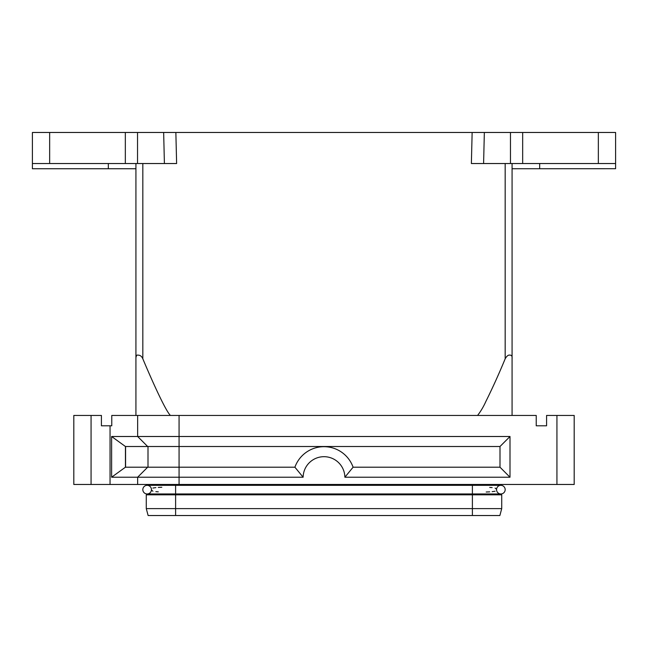 <?xml version="1.0" encoding="UTF-8"?>
<svg xmlns="http://www.w3.org/2000/svg" width="648" height="648" viewBox="0 0 648 648"><rect width="100%" height="100%" fill="white"/><g stroke="black" fill="none" stroke-linecap="round" stroke-linejoin="round"><path stroke-width="0.97" d="M496.546 489.645A4.317 4.317 0 0 0 500.855 493.954A4.317 4.317 0 0 0 505.173 489.645A4.317 4.317 0 0 0 500.855 485.328A4.317 4.317 0 0 0 496.546 489.645A4.317 4.317 0 0 1 500.855 485.328A4.317 4.317 0 0 1 505.173 489.645A4.317 4.317 0 0 0 500.855 485.328A4.317 4.317 0 0 1 505.173 489.645A4.317 4.317 0 0 1 500.855 493.954L472.392 493.954L472.392 485.328L500.855 485.328M486.194 492.018L489.718 491.848M492.132 491.67L495.088 491.241M151.454 490.01L152.912 491.241M155.868 491.67L158.282 491.848M151.454 489.645A4.317 4.317 0 0 1 147.145 493.954A4.317 4.317 0 0 1 142.827 489.645A4.317 4.317 0 0 1 147.145 485.328A4.317 4.317 0 0 1 151.454 489.645A4.317 4.317 0 0 0 147.145 485.328A4.317 4.317 0 0 0 142.827 489.645A4.317 4.317 0 0 1 147.145 485.328A4.317 4.317 0 0 0 142.827 489.645A4.317 4.317 0 0 0 147.145 493.954L175.608 493.954L175.608 485.328L472.392 485.328L472.392 484.469M574.193 415.449L574.193 484.469L574.193 415.449L546.58 415.449L546.58 425.801L536.228 425.801L536.228 415.449L135.926 415.449L135.926 358.83C135.845 355.995 136.517 354.764 137.951 355.144C140.122 355.08 141.75 356.303 142.827 358.806C152.572 382.069 165.807 411.156 170.432 415.449M111.618 477.22L125.437 467.208L125.437 446.504L499.997 446.504L510 436.501L137.651 436.501L137.651 415.449L137.651 436.501L111.618 436.501L111.618 477.22L137.651 477.22L137.651 484.469L574.193 484.469M135.926 415.449L111.772 415.449L111.772 425.801L101.42 425.801L101.42 415.449L73.807 415.449L73.807 484.469L137.651 484.469L137.651 477.22L303.126 477.22L294.905 467.208L147.663 467.208L137.651 477.22L147.663 467.208L125.437 467.208M135.926 163.531L135.926 358.83M477.568 415.449C480.792 411.286 483.546 406.644 485.83 401.533C492.52 388.095 498.968 373.847 505.173 358.806C506.768 355.954 508.397 354.731 510.049 355.144C511.661 355.104 512.333 356.327 512.074 358.83L512.074 163.531M32.4 163.531L176.621 163.531L175.859 132.476L32.4 132.476L32.4 168.747L135.926 168.747M512.074 168.747L615.6 168.707L615.6 132.476L615.6 163.531L522.669 163.531L522.669 132.476L472.141 132.476L471.38 163.531L522.669 163.531M615.6 132.476L522.669 132.476M175.859 132.476L472.141 132.476M512.074 358.83L512.074 415.449M136.55 355.533L135.967 357.34M303.126 477.22A20.882 20.882 0 0 1 324 456.686A20.882 20.882 0 0 1 344.874 477.22L353.095 467.208A30.885 30.885 0 0 0 294.905 467.208A30.885 30.885 0 0 1 353.095 467.208L499.997 467.208L510 477.22L510 436.501M344.874 477.22L510 477.22M499.997 446.504L499.997 467.208M137.651 436.501L147.663 446.504M125.437 446.504L111.618 436.501M125.574 467.208L125.574 446.504M148.003 467.208L148.003 446.504M536.228 425.801L546.58 425.801M161.806 487.264L158.282 487.434M155.868 487.612L152.912 488.041M151.454 484.469L151.454 485.328M151.454 493.954L151.454 494.821M501.722 508.623L501.722 494.821L146.278 494.821L146.278 508.623L501.722 508.623L499.875 515.525L148.125 515.525L146.278 508.623M496.546 489.281L495.088 488.041M492.132 487.612L489.718 487.434M496.546 484.469L496.546 485.328L496.546 484.469M496.546 493.954L496.546 494.821M556.932 415.449L556.932 484.469M110.047 425.801L110.047 484.469M179.067 415.449L179.067 484.469M505.173 163.531L505.173 358.806M125.331 132.476L125.331 163.531M510.47 132.476L510.47 163.531M598.347 132.476L598.347 163.531M539.679 168.707L539.679 163.531M483.594 163.531L484.348 132.476M137.53 163.531L137.53 132.476M49.653 163.531L49.653 132.476M163.652 132.476L164.406 163.531M142.827 358.806L142.827 163.531M108.321 163.531L108.321 168.747M175.608 484.469L175.608 485.328L147.145 485.328M472.392 515.525L472.392 493.954L175.608 493.954L175.608 515.525M91.068 484.469L91.068 415.449"/></g></svg>

